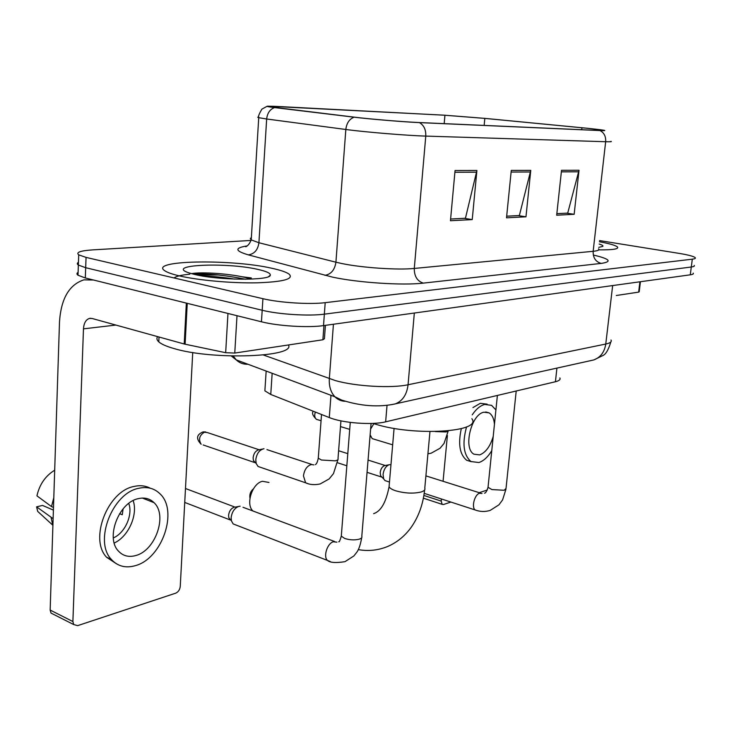 <?xml version="1.0" encoding="UTF-8"?>
<svg xmlns="http://www.w3.org/2000/svg" width="732" height="732" viewBox="0 0 732 732"><rect width="100%" height="100%" fill="white"/><g stroke="black" fill="none" stroke-linecap="round" stroke-linejoin="round"><path stroke-width="1.1" d="M559.87 377.932C560.685 379.533 559.202 380.805 555.423 381.738L385.645 421.833C372.176 425.301 342.485 423.059 329.29 417.56L270.767 394.466L264.874 390.833L265.094 387.493M189.762 274.216C181.463 274.985 176.22 276.229 174.042 277.95C176.22 276.229 181.463 274.985 189.762 274.216M78.104 272.35C76.613 273.228 76.586 274.189 78.004 275.232L85.315 277.977L261.452 321.787C277.895 326.042 308.3 327.89 323.517 325.612L690.276 274.82C692.811 274.454 693.79 273.896 693.231 273.137M251.067 240.435L92.644 249.887C80.374 250.719 75.735 252.375 78.717 254.846L86.056 257.399L262.925 298.702C279.441 302.709 309.956 304.631 325.2 302.664L692.307 259.183L691.292 267.006C693.817 266.668 694.796 266.137 694.229 265.414C694.796 266.137 693.817 266.668 691.292 267.006L324.358 314.156L691.292 267.006L690.276 274.82M262.925 298.702L262.193 310.267C278.672 314.394 309.124 316.279 324.358 314.156C309.124 316.279 278.672 314.394 262.193 310.267L85.681 267.702L262.193 310.267L261.452 321.787M78.004 275.232L78.361 265.057L85.681 267.702L78.361 265.057C76.933 264.051 76.97 263.136 78.461 262.294M271.499 268.187C231.074 258.899 148.184 260.208 164.819 270.776C167.39 272.514 172.295 274.235 179.523 275.918C198.555 280.356 232.218 283.357 257.261 282.817C283.43 281.866 294.054 278.974 289.122 274.143C286.249 272.075 280.365 270.09 271.499 268.187C231.074 258.899 148.184 260.208 164.819 270.776C167.39 272.514 172.295 274.235 179.523 275.918C198.555 280.356 232.218 283.357 257.261 282.817C283.43 281.866 294.054 278.974 289.122 274.143C286.249 272.075 280.365 270.09 271.499 268.187M587.201 128.274L603.616 130.314L599.316 130.488L418.64 122.519C403.899 121.905 370.182 119.115 354.883 117.23L268.827 106.689C266.558 106.131 269.861 106.076 278.727 106.524L444.937 115.244L484.822 118.392L587.201 128.274M587.622 128.292L485.16 118.401L444.297 115.18L267.885 106.167C265.753 106.305 267.976 106.781 274.537 107.586L354.078 117.184C369.761 119.115 404.357 121.988 419.454 122.61L600.066 130.57C606.242 130.818 606.352 130.534 600.405 129.729L587.622 128.292M455.057 170.529L450.455 220.725L472.232 219.591L476.898 170.483L455.057 170.529M472.232 219.591L464.326 218.328L450.61 219.014L465.442 218.255L476.898 170.483M561.526 170.309L556.677 215.208L574.153 214.302L579.021 170.272L561.526 170.309M556.851 213.662L567.712 213.122L579.021 170.272M556.851 213.68L566.65 213.186L574.153 214.302M511.275 170.41L506.517 217.816L525.969 216.8L530.764 170.373L511.275 170.41M506.681 216.178L519.354 215.547L530.764 170.373M506.681 216.196L518.265 215.62L525.969 216.8M598.785 249.859C612.721 249.996 618.952 249.045 617.497 246.995C615.694 245.376 609.664 243.628 599.398 241.752C609.664 243.628 615.694 245.376 617.497 246.995C618.952 249.045 612.721 249.996 598.785 249.859M692.307 259.183C694.833 258.872 695.812 258.369 695.235 257.673C693.735 256.337 688.318 254.901 678.994 253.363L599.535 240.59M598.758 247.379L602.866 246.345C603.333 245.696 602.088 244.927 599.142 244.04M616.271 295.499L638.652 292.123L639.905 281.793M423.901 495.445L441.204 501.1L442.155 504.348L443.491 504.513L450.903 502.061M479.213 492.682L487.311 490.001M441.204 501.1L441.405 498.968M443.07 481.29L447.389 435.54M640.427 281.719L639.201 291.793L638.652 292.123M494.457 424.258C493.935 418.594 492.142 414.788 489.067 412.857L483.916 412.198C471.115 414.285 462.972 448.625 473.961 454.197L479.661 454.901C485.728 452.541 490.248 446.383 493.212 436.428M487.164 404.156L480.338 403.305L472.945 407.578M461.306 428.659C457.93 444.05 459.723 454.581 466.687 460.272L471.225 461.691M495.912 409.911L491.556 405.327L484.694 404.457C480.274 405.61 476.12 409.078 472.232 414.843M466.558 426.884C462.038 443.574 463.53 455.13 471.005 461.563L478.902 462.523C483.623 460.968 487.905 457.015 491.767 450.656M249.96 498.153C249.374 494.411 250.536 491.3 253.428 488.83M268.983 482.461L262.468 481.29C252.128 483.294 245.321 504.741 253.052 511.037M372.972 423.398L375.507 424.176C414.797 436.501 482.47 432.008 471.856 418.704M386.716 481.153L385.014 480.595L383.678 478.902L383.065 474.409C383.815 469.358 385.837 466.128 389.14 464.738L390.961 464.728M382.113 477.31L380.64 475.809L380.192 472.579C380.732 468.947 382.195 466.623 384.575 465.616L388.93 464.802M236.088 525.054L233.16 523.92L231.431 520.855L231.156 517.625C231.934 511.888 234.46 508.145 238.733 506.407L240.123 506.215M231.184 520.553L228.777 517.661L228.576 515.337C229.134 511.211 230.955 508.52 234.039 507.276M370.602 429.089L373.86 423.672M374.034 439.182L372.213 438.633L370.136 434.845M260.848 467.428L258.067 466.467L256.182 463.502L255.779 459.723C256.731 453.447 259.467 449.777 263.996 448.725M203.194 444.965L254.773 462.587L253.409 460.437L253.116 457.72C253.675 453.602 255.459 450.994 258.451 449.896M237.003 315.712L234.762 353.062L322.894 339.767L323.937 325.548M186.34 303.103L93.568 280.027L83.933 279.844C69.174 284.629 61.031 298.674 59.493 321.988L50.16 610.058L72.889 621.541L83.475 328.851C83.878 323.114 85.873 319.637 89.45 318.42L92.131 318.484L184.217 343.994L186.34 303.103L187.246 303.304L185.114 344.205L184.217 343.994M53.537 614.349L50.993 613.059L50.16 610.058M72.889 621.541L73.703 624.57L77.674 625.631L175.689 593.176C178.306 591.996 179.825 589.745 180.255 586.433L192.736 352.513M325.411 325.347L324.422 338.733L322.894 339.767M234.762 353.062L225.666 352.696L185.114 344.205M135.658 555.57C155.504 550.702 167.774 515.081 154.013 502.655C149.813 498.547 144.561 497.211 138.275 498.657C118.886 502.308 105.28 537.81 118.383 551.022C122.939 555.945 128.704 557.455 135.658 555.57M114.21 543.025C128.448 536.638 138.138 514.752 133.169 500.597M119.59 513.663L122.271 514.761L123.104 508.832M113.304 537.947C125.016 533.033 133.096 514.852 128.759 503.406M150.179 488.189C145.375 485.664 139.977 485.087 134.002 486.46C107.76 491.081 88.956 539.136 106.625 557.281L116.516 563.841M138.751 488.299C112.508 492.965 93.659 541.204 111.31 559.376C117.605 566.284 125.565 568.389 135.191 565.699C162.294 558.791 178.663 510.341 159.786 493.624C154.15 488.217 147.141 486.441 138.751 488.299M53.802 497.678L51.505 506.59L36.929 495.839C39.537 484.401 45.457 475.855 54.69 470.2M53.482 507.441L51.505 506.59M53.399 510.103L42.511 505.428L36.6 506.837L53.125 518.677M51.139 517.817L52.896 525.686M36.6 506.837L37.689 511.384L52.704 525.119M144.698 498.995L144.433 498.135M157.645 336.628C156.401 338.285 156.785 340.023 158.789 341.853C161.406 344.168 166.411 346.382 173.804 348.496C212.765 360.345 296.195 357.088 288.408 344.973M257.646 269.358C226.023 261.974 163.492 264.819 189.432 273.036L195.224 274.601C219.243 280.457 270.437 280.685 270.291 275.195C270.694 273.246 266.485 271.298 257.646 269.358M250.609 278.947L249.2 278.535C232.355 273.53 200.111 271.682 191.564 273.677M202.48 276.019C212.124 276.211 222.812 277.236 234.56 279.093M193.12 274.088C207.028 273.347 224.514 275.067 245.568 279.249M556.924 368.105L555.423 381.738M272.158 373.302L270.767 394.466M330.974 395.289L329.29 417.56M387.036 405.308L385.645 421.833M263.41 355.002L335.521 380.631C355.871 386.423 391.574 388.418 408.063 384.748L605.767 344.031C610.268 343.07 612.007 341.725 611 340.005M612.657 285.572L605.767 344.031C604.513 352.083 600.533 357.381 593.826 359.934L590.77 360.611M333.426 324.239L329.336 378.7C328.906 386.267 330.754 392.279 334.872 396.753C337.717 399.626 341.094 401.136 345.01 401.273M323.517 325.612L325.2 302.664M85.315 277.977L86.056 257.399M233.298 356.045L236.226 359.87L334.872 396.753L341.643 400.056C360.757 406.178 378.654 407.459 395.326 403.89C402.618 400.971 406.864 394.594 408.063 384.748L414.33 313.031M231.285 355.999L236.226 359.87C239.52 363.008 243.408 364.463 247.91 364.234M610.817 341.981C608.521 349.585 605.959 354.068 603.131 355.423L593.826 359.934L391.684 404.659M593.304 255.029C609.902 258.899 612.528 261.699 601.192 263.41L423.279 283.119C417.213 281.115 414.221 276.22 414.285 268.443L593.149 251.305C597.943 250.82 599.755 249.987 598.593 248.807M423.279 283.119C403.012 285.608 358.04 282.68 332.612 277.144L248.349 254.873C234.835 250.902 234.432 247.919 247.132 245.915M354.078 117.184C349.347 119.06 346.602 123.159 345.833 129.482L335.924 262.202L342.109 263.593C362.459 267.802 397.97 270.172 414.285 268.443L425.777 136.097C407.45 135.594 364.856 132.071 345.833 129.482L266.668 118.996L258.735 117.687L257.728 117.248L258.725 116.974M274.537 107.586C269.952 109.306 267.336 113.112 266.668 118.996L258.918 242.74L335.924 262.202C334.753 269.916 331.084 274.29 324.898 275.333M419.454 122.61C423.92 125.245 426.024 129.738 425.777 136.097L605.657 141.724C605.977 136.481 604.11 132.757 600.066 130.57M610.946 141.294C612.217 141.724 610.451 141.862 605.657 141.724L593.149 251.305C592.975 257.774 595.647 261.8 601.192 263.41M251.378 237.461L250.298 238.605L251.222 239.913L258.918 242.74C257.893 249.932 254.37 253.977 248.349 254.873M278.727 106.524L278.636 108.034M581.958 127.752L581.739 129.71M484.822 118.392L484.154 125.41M444.937 115.244L444.187 123.644M511.11 172.057L530.48 171.983M561.362 171.864L578.738 171.791M454.892 172.267L476.614 172.185M429.959 431.596L424.789 488.07C425.448 489.662 424.249 490.962 421.193 491.968C413.488 493.798 404.952 493.395 395.582 490.76C392.004 489.552 389.827 488.217 389.067 486.762L389.232 484.804M476.807 510.506L475.224 509.984C471.225 507.477 474.583 494.493 479.552 493.249L481.995 493.533M488.134 486.46L488.043 487.283L491.867 489.571L504.183 490.275L506.022 488.473L516.206 390.998M330.233 561.526L327.478 560.428C323.059 556.732 327.222 543.373 333.28 541.781L336.912 542.156M341.405 534.699L341.295 536.144L344.699 538.459C349.64 540.024 354.416 540.28 359.028 539.228C361.388 538.496 362.313 537.517 361.8 536.291L371.069 423.471M435.403 431.587L446.191 431.953L448.286 430.864M317.761 419.738L316.416 419.335C314.632 417.816 314.275 415.392 315.336 412.052M204.731 432.026C199.424 435.211 198.235 439.292 201.154 444.269C193.413 436.18 200.358 433.234 202.764 431.99L207.504 432.612L259.155 449.777M308.263 483.751L305.628 482.8L303.451 475.901C304.366 469.715 306.983 465.927 311.292 464.536L313.872 464.893M318.365 457.061L318.283 458.177L321.44 460.025L335.229 460.84C337.58 460.272 338.513 459.495 338.019 458.488L340.929 420.863M83.475 328.851L115.903 325.063M225.666 352.696L227.963 313.461M251.341 277.94L241.468 276.678M218.758 275.003L197.036 274.994M266.164 371.06L264.874 390.833M267.089 106.296L261.9 109.132C258.972 114.119 257.92 116.964 258.735 117.687L251.222 239.913C248.459 246.675 245.064 246.867 245.742 246.711L246.162 246.519M78.717 254.846L78.361 265.057M442.155 504.348L423.407 498.19M485.755 411.97L489.067 412.857M466.687 460.272L471.005 461.563M424.615 489.964C423.032 504.714 418.338 517.478 410.524 528.248C404.375 536.428 396.817 542.485 387.832 546.42C378.27 550.345 368.434 551.416 358.323 549.622M394.081 428.366L389.067 486.762C386.057 502.362 380.915 511.32 373.631 513.654M424.212 493.368L475.224 509.984C480.165 511.814 485.151 511.952 490.193 510.396L498.922 504.851L502.573 499.929L505.94 489.287M389.47 482.049L385.014 480.595M337.525 462.752L346.84 465.772M367.052 472.323L381.61 477.044M484.511 493.167C485.609 493.203 486.789 491.245 488.043 487.283L497.385 395.445M480.485 493.084L425.905 475.882M380.64 475.809L383.678 478.902M338.623 450.747L347.792 453.648M368.059 460.071L385.242 465.506M233.16 523.92L327.478 560.428C330.004 562.698 335.851 563.109 345.001 561.654L353.831 555.981L356.731 552.349C358.836 549.54 360.483 544.663 361.69 537.718M185.48 488.509L235.054 507.13L238.339 506.535M184.739 502.436L230.04 519.885M338.715 541.772L338.834 541.68C339.19 542.348 340.014 540.509 341.295 536.144L350.262 422.391M334.652 541.524L243.015 507.285M228.777 517.661L231.431 520.855M427.927 453.794L431.13 453.209L440.06 448.249L444.059 443.409L448.185 431.029M313.36 411.274C311.649 412.903 312.665 415.593 316.416 419.335L321.064 420.735M340.49 426.591L349.713 429.364M392.672 444.827L372.213 438.633M370.035 436.098L370.712 436.766M205.747 431.953L203.432 431.862M258.067 466.467L305.628 482.8C309.673 484.749 314.522 485.133 320.177 483.953L329.153 478.929L333.472 473.622L337.946 459.586M311.896 464.472L266.96 449.622M259.037 449.805L262.532 449.045M315.346 464.646L315.455 464.518C316.553 464.079 317.496 461.965 318.283 458.177L321.522 414.495M253.409 460.437L256.182 463.502M89.45 318.42L90.777 318.274M73.703 624.57L50.993 613.059M142.365 498.071L154.013 502.655M106.625 557.281L111.31 559.376M268.736 276.522L270.291 275.195M158.789 341.853L159.027 337.013M249.2 278.535L250.06 279.157"/></g></svg>
